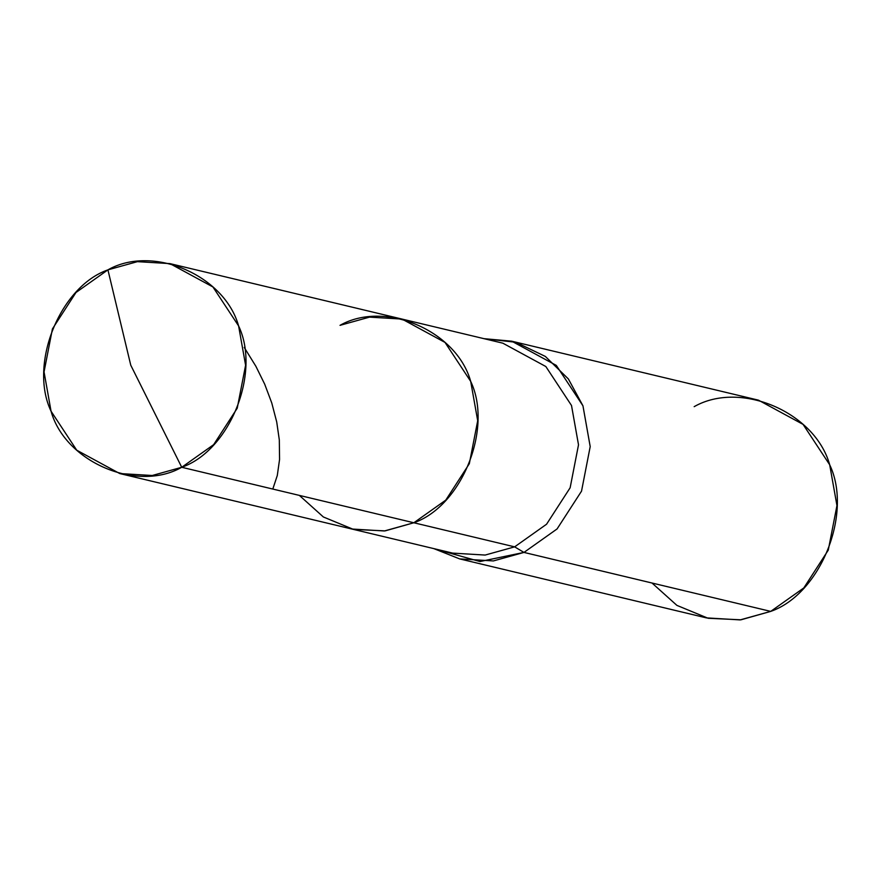 <?xml version="1.0" encoding="UTF-8"?>
<svg xmlns="http://www.w3.org/2000/svg" width="881" height="881" viewBox="0 0 881 881"><rect width="100%" height="100%" fill="white"/><g stroke="black" fill="none" stroke-linecap="round" stroke-linejoin="round"><path stroke-width="1.32" d="M169.912 263.606L137.403 261.657L107.922 269.861L130.762 365.208L181.728 467.282C229.776 450.598 261.051 372.85 238.597 325.915C224.534 275.169 152.666 244.345 107.922 269.861L75.986 292.492L52.42 328.932L44.05 371.903L51.054 411.229L76.724 450.191L119.739 473.549L152.237 475.498L181.728 467.282L413.839 522.763C461.875 506.068 493.151 428.331 470.696 381.396C456.633 330.65 384.766 299.826 340.022 325.342L369.513 317.127L402.022 319.076L445.026 342.434L470.696 381.396L477.7 420.722L469.331 463.692L445.764 500.133L413.839 522.763L384.347 530.979L351.838 529.018L384.347 530.979L413.839 522.763L385.14 530.88L353.468 529.404L323.36 516.971L299.375 495.408L323.36 516.971L353.468 529.404L385.14 530.88L413.839 522.763L445.764 500.133L469.331 463.692L477.7 420.722L470.696 381.396L445.026 342.434L402.022 319.076L169.912 263.606L212.927 286.964L238.597 325.915L245.601 365.252L237.231 408.211L213.654 444.652L181.728 467.282C136.984 492.798 65.117 461.974 51.054 411.229C28.599 364.305 59.875 286.556 107.922 269.861L130.762 365.208L181.728 467.282L514.636 546.859L485.145 555.063L452.647 553.114L485.145 555.063L514.636 546.859L523.975 552.42L479.991 561.538L433.804 548.61L459.684 558.906L493.393 560.933L523.975 552.42L770.721 611.392L740.139 619.905L706.43 617.889L459.684 558.906M340.022 325.342C384.766 299.826 456.633 330.65 470.696 381.396C493.151 428.331 461.875 506.068 413.839 522.763L514.636 546.859L523.975 552.42L770.721 611.392L740.965 619.806L708.115 618.275L676.894 605.379L652.017 583.024M514.636 546.859L546.561 524.228L570.139 487.777L578.509 444.817L571.505 405.491L545.835 366.529L502.82 343.172L545.835 366.529L571.505 405.491L578.509 444.817L570.139 487.777L546.561 524.228L514.636 546.859M523.975 552.42L557.078 528.941L581.526 491.158L590.204 446.601L582.947 405.811L568.377 378.962L545.339 356.431L515.848 342.269L483.988 338.667L511.718 341.189L556.318 365.417L582.947 405.811L590.204 446.601L581.526 491.158L557.078 528.941L523.975 552.42M694.173 406.659C740.569 380.196 815.101 412.165 829.693 464.794C852.973 513.458 820.541 594.08 770.721 611.392L803.824 587.924L828.272 550.129L836.95 505.573L829.693 464.794L803.065 424.389L758.464 400.161L511.718 341.189M244.235 347.444L255.886 366.298L264.707 384.215L271.755 402.936L276.722 421.988L279.31 439.894L279.563 459.464L277.295 475.487L272.802 489.054M452.647 553.114L119.739 473.549M502.82 343.172L402.022 319.076"/></g></svg>
